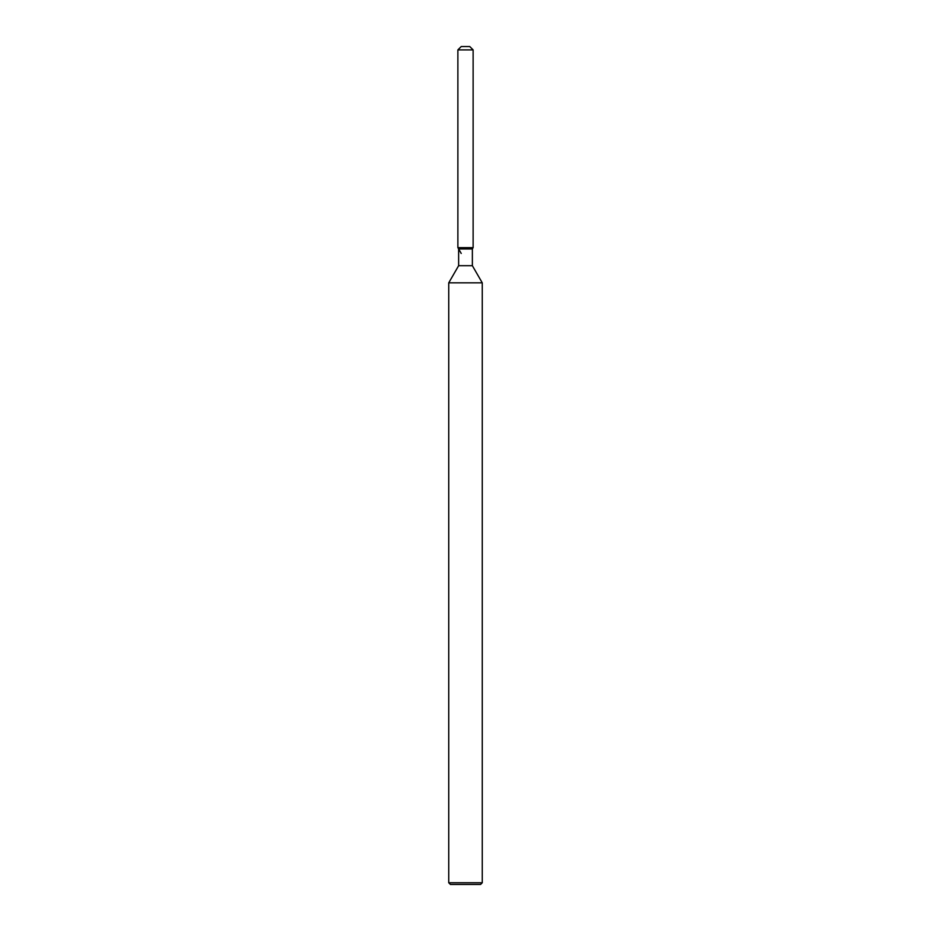 <?xml version="1.0" encoding="UTF-8"?>
<svg xmlns="http://www.w3.org/2000/svg" width="931" height="931" viewBox="0 0 931 931"><rect width="100%" height="100%" fill="white"/><g stroke="black" fill="none" stroke-linecap="round" stroke-linejoin="round"><path stroke-width="1.4" d="M469.771 46.55L461.229 46.55L469.771 46.55L473.123 49.902L473.123 247.646L465.5 247.646L473.123 247.646L472.366 248.961L472.366 265.696L482.258 282.838L482.258 882.774L448.742 882.774L450.418 884.45L480.582 884.45L482.258 882.774M472.366 265.696L458.634 265.696L458.634 248.961L472.366 248.961L473.123 247.646M458.634 265.696L448.742 282.838L482.258 282.838M461.229 46.55L457.877 49.902L457.877 247.646L465.5 247.646L457.877 247.646L458.634 248.961M457.877 49.902L473.123 49.902M448.742 282.838L448.742 882.774M461.229 253.453L457.877 247.646"/></g></svg>
